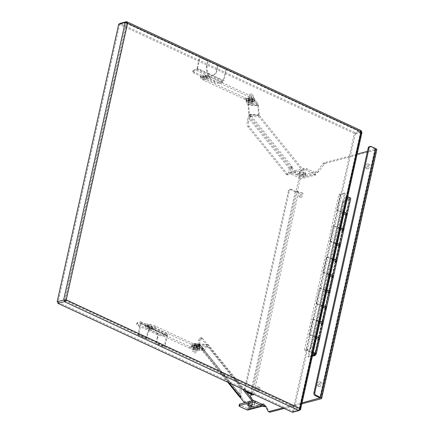 <?xml version="1.0" encoding="UTF-8"?>
<svg xmlns="http://www.w3.org/2000/svg" width="434" height="434" viewBox="0 0 434 434"><rect width="100%" height="100%" fill="white"/><g stroke="black" fill="none" stroke-linecap="round" stroke-linejoin="round"><path stroke-width="0.33" stroke-dasharray="2.17 1.63" d="M282.979 407.873L302.048 402.871M369.307 146.665A2.116 1.665 -104.7 0 1 370.273 146.768L374.965 148.949A0.814 0.271 12.5 0 1 375.274 149.247A0.814 0.271 12.5 0 1 375.112 149.367L367.441 151.379M357.209 154.059L323.992 162.766A2.116 1.09 -65.1 0 0 322.977 163.569L317.476 170.969A2.116 1.09 114.9 0 1 316.462 171.772L314.764 172.217L314.27 174.441L298.863 178.482L295.945 191.654L297.382 191.275L252.501 393.719M250.429 396.942L247.998 407.917L261.973 404.255M366.627 168.294A2.376 1.226 114.9 0 1 366.112 168.267A2.376 1.226 114.9 0 1 365.998 165.593A2.376 1.226 114.9 0 1 368.113 163.954A2.376 1.226 114.9 0 1 368.401 166.184A2.376 1.226 114.9 0 1 366.627 168.294M299.829 196.792A2.376 1.226 114.9 0 1 299.314 196.759A2.376 1.226 114.9 0 1 299.205 194.09A2.376 1.226 114.9 0 1 301.315 192.452A2.376 1.226 114.9 0 1 301.603 194.682A2.376 1.226 114.9 0 1 299.829 196.792M256.738 391.175A2.376 1.226 114.9 0 1 256.223 391.148A2.376 1.226 114.9 0 1 256.109 388.473A2.376 1.226 114.9 0 1 258.225 386.835A2.376 1.226 114.9 0 1 258.512 389.065A2.376 1.226 114.9 0 1 256.738 391.175M318.361 386.005A2.376 1.226 114.9 0 1 317.845 385.978A2.376 1.226 114.9 0 1 317.737 383.303A2.376 1.226 114.9 0 1 319.847 381.665A2.376 1.226 114.9 0 1 320.135 383.895A2.376 1.226 114.9 0 1 318.361 386.005M268.066 411.242L269.319 411.823L266.622 406.571A2.116 1.09 -65.1 0 0 266.319 406.262A2.116 1.09 -65.1 0 0 265.858 406.235L265.543 406.316M264.165 406.68L264.659 404.455L263.405 403.875M262.31 404.407L247.201 408.367A0.814 0.64 75.3 0 0 247.998 407.917M247.201 408.367L240.208 405.123A2.116 0.711 12.5 0 1 239.405 404.336M247.982 409.962A2.42 1.904 75.3 0 0 249.246 408.497L252.165 395.325L250.917 394.745M252.165 395.325L253.608 394.945L252.36 394.365M251.46 393.231L296.167 191.573A0.814 0.271 -167.5 0 0 297.279 191.741L298.527 192.322L253.608 394.945M297.382 191.275L298.63 191.855L297.192 192.229L295.945 191.654M297.192 192.229L300.111 179.063A2.42 1.904 75.3 0 0 298.722 175.965L291.735 172.716L291.404 174.197L298.397 177.441A0.814 0.64 -104.7 0 1 298.863 178.482M291.404 174.197A2.116 0.711 12.5 0 1 290.601 173.405A2.116 0.711 12.5 0 1 291.024 173.101L303.61 169.802A2.116 0.711 12.5 0 1 306.512 170.231L313.505 173.481A0.814 0.64 -104.7 0 1 313.972 174.522L315.22 175.097L300.111 179.063M314.27 174.441L315.523 175.021L316.012 172.797L314.764 172.217M316.462 171.772L317.71 172.352L316.012 172.797M317.71 172.352A2.116 1.09 -65.1 0 0 318.724 171.549L317.476 170.969M323.992 162.766L325.24 163.347A2.116 1.09 -65.1 0 0 324.225 164.15L318.724 171.549M325.24 163.347L376.359 149.947A2.42 0.814 -167.5 0 0 376.842 149.6M284.227 408.448L301.836 403.837M269.319 411.823A2.116 1.09 -65.1 0 0 269.623 412.132M367.875 168.875A2.376 1.226 -65.1 0 0 369.649 166.764A2.376 1.226 -65.1 0 0 369.361 164.535A2.376 1.226 -65.1 0 0 367.245 166.173A2.376 1.226 -65.1 0 0 367.359 168.848A2.376 1.226 -65.1 0 0 367.875 168.875M301.077 197.372A2.376 1.226 -65.1 0 0 302.851 195.262A2.376 1.226 -65.1 0 0 302.563 193.032A2.376 1.226 -65.1 0 0 300.453 194.671A2.376 1.226 -65.1 0 0 300.561 197.34A2.376 1.226 -65.1 0 0 301.077 197.372M257.986 391.756A2.376 1.226 -65.1 0 0 259.76 389.645A2.376 1.226 -65.1 0 0 259.472 387.416A2.376 1.226 -65.1 0 0 257.357 389.054A2.376 1.226 -65.1 0 0 257.471 391.723A2.376 1.226 -65.1 0 0 257.986 391.756M319.608 386.586A2.376 1.226 -65.1 0 0 321.382 384.475A2.376 1.226 -65.1 0 0 321.095 382.245A2.376 1.226 -65.1 0 0 318.985 383.884A2.376 1.226 -65.1 0 0 319.093 386.558A2.376 1.226 -65.1 0 0 319.608 386.586M249.246 408.497L264.659 404.455M298.63 191.855L298.527 192.322A2.42 0.814 -167.5 0 1 295.207 191.828L290.514 189.647A2.116 1.665 -104.7 0 0 289.549 189.544A2.116 1.665 -104.7 0 0 288.442 190.83L289.397 190.575A2.116 1.665 -104.7 0 1 290.503 189.295A2.116 1.665 -104.7 0 1 291.474 189.398L290.514 189.647M315.523 175.021L315.22 175.097A2.42 1.904 -104.7 0 0 313.831 172.005L298.722 175.965M263.091 406.002A2.42 1.904 -104.7 0 1 262.928 406.034L263.091 406.002A2.42 1.904 -104.7 0 0 264.355 404.537L263.362 404.076M248.541 403.501A2.175 0.732 -167.5 0 0 248.107 403.815A2.175 0.732 -167.5 0 0 250.071 404.998A2.175 0.732 -167.5 0 0 252.349 404.759A2.175 0.732 -167.5 0 0 250.988 403.739A2.175 0.732 -167.5 0 0 248.541 403.501M251.98 394.468A2.42 0.814 12.5 0 0 253.711 394.479L252.463 393.898M296.167 191.573L291.474 189.398M245.666 390.54A2.116 1.665 -104.7 0 1 245.443 388.848L289.397 190.575M246.648 392.249L245.698 391.804A2.116 1.665 -104.7 0 1 244.488 389.097L288.442 190.83M299.737 172.575A2.175 0.732 -167.5 0 0 299.303 172.889A2.175 0.732 -167.5 0 0 301.267 174.072A2.175 0.732 -167.5 0 0 303.545 173.828A2.175 0.732 -167.5 0 0 302.183 172.808A2.175 0.732 -167.5 0 0 299.737 172.575M291.024 173.101L291.35 171.625A2.116 0.711 -167.5 0 0 290.926 171.929A2.116 0.711 -167.5 0 0 291.735 172.716M291.35 171.625L303.941 168.321A2.116 0.711 12.5 0 1 306.843 168.755L313.831 172.005M300.062 171.099A2.175 0.732 -167.5 0 0 299.628 171.408A2.175 0.732 -167.5 0 0 301.592 172.596A2.175 0.732 -167.5 0 0 303.871 172.352A2.175 0.732 -167.5 0 0 302.509 171.332A2.175 0.732 -167.5 0 0 300.062 171.099M166.699 335.596L154.846 330.09L155.567 329.9L167.426 335.406A1.828 0.944 -65.1 0 0 167.106 334.034A1.828 0.944 -65.1 0 0 166.71 334.012L164.019 334.717A4.226 1.421 12.5 0 1 158.215 333.849L138.506 324.697A4.226 1.421 12.5 0 1 136.894 323.118A4.226 1.421 12.5 0 1 137.735 322.511L140.426 321.806A1.828 0.944 114.9 0 1 140.822 321.827A1.828 0.944 114.9 0 1 141.142 323.2L155.567 329.9A6.342 4.996 -104.7 0 1 157.965 337.218L156.674 343.017L164.893 346.837L164.166 347.026L166.699 335.596A0.608 0.315 -65.1 0 0 166.591 335.135A0.608 0.315 -65.1 0 0 166.461 335.129L163.77 335.835A4.226 1.421 12.5 0 1 157.965 334.967L138.256 325.815A4.226 1.421 12.5 0 1 136.645 324.241A4.226 1.421 12.5 0 1 137.486 323.628L140.177 322.923A0.608 0.315 114.9 0 1 140.307 322.929A0.608 0.315 114.9 0 1 140.415 323.39L137.882 334.82L138.609 334.63L141.142 323.2M150.218 328.782A2.175 0.732 -167.5 0 0 152.383 329.298A2.175 0.732 -167.5 0 0 153.636 328.918A2.175 0.732 -167.5 0 0 151.672 327.73A2.175 0.732 -167.5 0 0 149.388 327.974A2.175 0.732 -167.5 0 0 150.218 328.782M167.426 335.406L164.893 346.837M149.969 329.905A2.175 0.732 12.5 0 1 149.144 329.097A2.175 0.732 12.5 0 1 151.423 328.853A2.175 0.732 12.5 0 1 153.386 330.035A2.175 0.732 12.5 0 1 152.133 330.415A2.175 0.732 12.5 0 1 149.969 329.905M157.965 337.218L157.238 337.408A6.342 4.996 -104.7 0 0 154.846 330.09L152.269 328.896L152.996 328.701A6.342 4.996 -104.7 0 0 151.428 328.793L150.701 328.983A6.342 4.996 -104.7 0 1 152.269 328.896L140.415 323.39M138.609 334.63L146.822 338.444L148.108 332.639A6.342 4.996 -104.7 0 1 151.428 328.793M146.822 338.444L146.095 338.634L137.882 334.82M146.095 338.634L147.381 332.829A6.342 4.996 -104.7 0 1 150.701 328.983M157.238 337.408L155.952 343.207L164.166 347.026M155.952 343.207L156.674 343.017M196.906 68.572L208.759 74.078L209.486 73.888L197.633 68.382A1.828 0.944 114.9 0 1 196.173 70.346L193.483 71.051A4.226 1.421 -167.5 0 0 192.642 71.664A4.226 1.421 -167.5 0 0 194.248 73.237L213.962 82.395A4.226 1.421 -167.5 0 0 219.767 83.257L222.458 82.552A1.828 0.944 -65.1 0 0 223.917 80.588L209.486 73.888A6.342 4.996 -104.7 0 1 207.094 66.57L208.38 60.771L200.166 56.952L199.439 57.147L196.906 68.572A0.608 0.315 114.9 0 1 196.418 69.228L193.732 69.934A4.226 1.421 -167.5 0 0 192.886 70.547A4.226 1.421 -167.5 0 0 194.497 72.12L214.212 81.272A4.226 1.421 -167.5 0 0 220.016 82.14L222.702 81.435A0.608 0.315 -65.1 0 0 223.19 80.778L225.723 69.353L226.45 69.158L223.917 80.588M205.966 77.328A2.175 0.732 12.5 0 1 205.136 76.52A2.175 0.732 12.5 0 1 207.414 76.275A2.175 0.732 12.5 0 1 209.378 77.458A2.175 0.732 12.5 0 1 208.13 77.843A2.175 0.732 12.5 0 1 205.966 77.328M197.633 68.382L200.166 56.952M206.21 76.21A2.175 0.732 -167.5 0 0 208.374 76.72A2.175 0.732 -167.5 0 0 209.627 76.341A2.175 0.732 -167.5 0 0 207.664 75.158A2.175 0.732 -167.5 0 0 205.385 75.402A2.175 0.732 -167.5 0 0 206.21 76.21M207.094 66.57L206.367 66.76A6.342 4.996 -104.7 0 0 208.759 74.078L211.336 75.277L212.063 75.087A6.342 4.996 -104.7 0 0 213.631 74.995L212.904 75.185A6.342 4.996 -104.7 0 1 211.336 75.277L223.19 80.778M226.45 69.158L218.237 65.344L216.951 71.149A6.342 4.996 -104.7 0 1 213.631 74.995M218.237 65.344L217.51 65.534L225.723 69.353M217.51 65.534L216.224 71.339A6.342 4.996 -104.7 0 1 212.904 75.185M206.367 66.76L207.653 60.961L199.439 57.147M207.653 60.961L208.38 60.771M360.806 132.207L299.46 408.915L299.254 409.479L299.243 408.611L299.97 408.421M127.341 22.877L126.701 23.262L127.341 22.877L126.701 23.262L126.131 22.839L126.842 23.517L65.306 300.192L66.256 299.883M65.529 300.073L299.341 408.882L300.154 408.882L299.341 408.882L299.259 409.479L292.766 411.177L299.232 409.484L299.064 410.58M126.153 22.845L119.665 24.532L126.153 22.828L64.601 300.502M126.278 22.904L360.79 131.811L354.323 133.509L361.283 131.865M64.574 300.507L299.232 409.484L360.735 131.947L361.609 131.67L360.556 132.055L126.842 23.517L126.912 23.105M58.107 302.205L292.766 411.182L354.323 133.509L119.665 24.532L58.107 302.2M292.516 412.3L292.766 411.182L293.709 411.616L355.272 133.949L354.323 133.509L354.573 132.386L119.914 23.409M118.715 24.092L119.665 24.532L119.827 23.799M355.272 133.949L361.739 132.256A1.828 0.613 -167.5 0 0 361.81 132.229L360.817 131.806L361.115 130.677A1.828 0.944 -65.1 0 0 361.039 130.694L354.573 132.386M299.259 409.474L300.252 409.902M299.129 410.201L293.709 411.616M126.603 23.002L360.578 131.659L361.115 130.677M361.81 132.234L360.8 132.213M126.842 23.517L127.563 23.328M315.442 354.507L318.675 339.925L317.889 339.556L314.569 354.529M347.694 196.971A2.707 0.911 -167.5 0 0 345.448 197.383A2.707 0.911 -167.5 0 0 346.652 198.468A2.707 0.911 -167.5 0 0 349.354 199.032L342.019 230.704L342.806 231.072L349.988 199.895L343.267 201.658L308.791 357.166L312.388 356.222M342.806 231.072L318.675 339.925M312.523 355.609L307.999 356.797L308.791 357.166M343.267 201.658L342.475 201.289L307.999 356.797M349.05 199.564L342.475 201.289M349.988 199.895L350.699 198.642L347.254 214.195M346.777 197.362A1.693 0.57 12.5 0 1 348.681 197.541A1.693 0.57 12.5 0 1 349.744 198.338A1.693 0.57 12.5 0 1 347.97 198.522A1.693 0.57 12.5 0 1 346.44 197.606A1.693 0.57 12.5 0 1 346.777 197.362M345.464 215.156L346.256 215.519M340.359 245.297L343.804 229.743L343.093 230.996M335.911 262.174L335.124 261.805L338.569 246.257L339.361 246.62M333.464 276.398L336.909 260.845L336.198 262.098M329.015 293.276L328.229 292.907L331.679 277.359L332.466 277.722M326.569 307.5L330.014 291.946L329.303 293.2M322.12 324.372L321.334 324.008L324.784 308.46L325.571 308.824M319.674 338.601L323.118 323.048L322.408 324.301M321.334 324.008L317.889 339.556M328.229 292.907L324.784 308.46M335.124 261.805L331.679 277.359M342.019 230.704L338.569 246.257M349.354 199.032L345.605 215.118M345.909 214.586A2.707 0.911 12.5 0 1 343.207 214.022A2.707 0.911 12.5 0 1 342.003 212.937A2.707 0.911 12.5 0 1 344.471 212.557M343.332 212.91A1.693 0.57 12.5 0 1 345.236 213.094A1.693 0.57 12.5 0 1 346.294 213.886A1.693 0.57 12.5 0 1 344.52 214.076A1.693 0.57 12.5 0 1 342.996 213.154A1.693 0.57 12.5 0 1 343.332 212.91M340.798 228.072A2.707 0.911 -167.5 0 0 338.553 228.485A2.707 0.911 -167.5 0 0 339.757 229.57A2.707 0.911 -167.5 0 0 342.459 230.134L339.014 245.687A2.707 0.911 12.5 0 1 336.312 245.123A2.707 0.911 12.5 0 1 335.108 244.038A2.707 0.911 12.5 0 1 337.576 243.658M338.71 246.219L339.014 245.687M336.437 244.011A1.693 0.57 -167.5 0 0 336.1 244.255A1.693 0.57 -167.5 0 0 337.625 245.177A1.693 0.57 -167.5 0 0 339.399 244.988A1.693 0.57 -167.5 0 0 338.341 244.196A1.693 0.57 -167.5 0 0 336.437 244.011M342.459 230.134L342.155 230.666M339.882 228.463A1.693 0.57 12.5 0 1 341.786 228.642A1.693 0.57 12.5 0 1 342.849 229.44A1.693 0.57 12.5 0 1 341.075 229.624A1.693 0.57 12.5 0 1 339.545 228.707A1.693 0.57 12.5 0 1 339.882 228.463M333.903 259.174A2.707 0.911 -167.5 0 0 331.657 259.586A2.707 0.911 -167.5 0 0 332.862 260.671A2.707 0.911 -167.5 0 0 335.563 261.235L332.119 276.789A2.707 0.911 12.5 0 1 329.417 276.225A2.707 0.911 12.5 0 1 328.212 275.14A2.707 0.911 12.5 0 1 330.681 274.76M331.815 277.321L332.119 276.789M329.542 275.113A1.693 0.57 -167.5 0 0 329.205 275.357A1.693 0.57 -167.5 0 0 330.73 276.279A1.693 0.57 -167.5 0 0 332.504 276.089A1.693 0.57 -167.5 0 0 331.446 275.297A1.693 0.57 -167.5 0 0 329.542 275.113M335.563 261.235L335.26 261.767M332.986 259.565A1.693 0.57 12.5 0 1 334.891 259.744A1.693 0.57 12.5 0 1 335.954 260.541A1.693 0.57 12.5 0 1 334.18 260.726A1.693 0.57 12.5 0 1 332.65 259.809A1.693 0.57 12.5 0 1 332.986 259.565M327.008 290.275A2.707 0.911 -167.5 0 0 324.768 290.688A2.707 0.911 -167.5 0 0 325.967 291.773A2.707 0.911 -167.5 0 0 328.668 292.337L325.223 307.89A2.707 0.911 12.5 0 1 322.522 307.326A2.707 0.911 12.5 0 1 321.317 306.241A2.707 0.911 12.5 0 1 323.786 305.861M324.92 308.422L325.223 307.89M322.646 306.214A1.693 0.57 -167.5 0 0 322.31 306.458A1.693 0.57 -167.5 0 0 323.835 307.38A1.693 0.57 -167.5 0 0 325.608 307.191A1.693 0.57 -167.5 0 0 324.551 306.399A1.693 0.57 -167.5 0 0 322.646 306.214M328.668 292.337L328.364 292.869M326.091 290.666A1.693 0.57 12.5 0 1 327.995 290.845A1.693 0.57 12.5 0 1 329.059 291.643A1.693 0.57 12.5 0 1 327.285 291.827A1.693 0.57 12.5 0 1 325.755 290.91A1.693 0.57 12.5 0 1 326.091 290.666M320.113 321.377A2.707 0.911 -167.5 0 0 317.872 321.789A2.707 0.911 -167.5 0 0 319.071 322.874A2.707 0.911 -167.5 0 0 321.773 323.439L318.328 338.992A2.707 0.911 12.5 0 1 315.626 338.428A2.707 0.911 12.5 0 1 314.422 337.343A2.707 0.911 12.5 0 1 316.896 336.963M318.024 339.524L318.328 338.992M315.751 337.316A1.693 0.57 -167.5 0 0 315.415 337.56A1.693 0.57 -167.5 0 0 316.939 338.482A1.693 0.57 -167.5 0 0 318.713 338.292A1.693 0.57 -167.5 0 0 317.655 337.5A1.693 0.57 -167.5 0 0 315.751 337.316M321.773 323.439L321.469 323.97M319.196 321.768A1.693 0.57 12.5 0 1 321.1 321.947A1.693 0.57 12.5 0 1 322.164 322.744A1.693 0.57 12.5 0 1 320.39 322.929A1.693 0.57 12.5 0 1 318.86 322.012A1.693 0.57 12.5 0 1 319.196 321.768M304.451 350.01L338.927 194.503L344.569 193.027L310.093 348.535L304.451 350.01L312.003 352.424L315.447 336.876L309.23 334.885L312.675 319.337L318.898 321.323L322.343 305.775L316.12 303.784L319.57 288.236L325.793 290.221L329.238 274.673L323.015 272.682L326.466 257.134L332.688 259.12L336.133 243.572L329.911 241.581L333.361 226.033L339.583 228.018L343.028 212.47L336.806 210.479L340.256 194.931L345.356 193.39L344.569 193.027M338.927 194.503L340.256 194.931M312.003 352.424A2.707 0.911 -167.5 0 0 310.977 352.891A2.707 0.911 -167.5 0 0 312.833 354.215M313.229 352.446L306.073 350.162L310.88 348.898L310.093 348.535M315.518 337.581A1.579 0.532 -167.5 0 0 316.95 338.444A1.579 0.532 -167.5 0 0 318.61 338.27A1.579 0.532 -167.5 0 0 318.008 337.679A1.579 0.532 -167.5 0 0 316.429 337.305A1.579 0.532 -167.5 0 0 315.518 337.581L312.073 353.135A1.579 0.532 12.5 0 0 312.919 353.824A1.579 0.532 12.5 0 1 312.073 353.135A1.579 0.532 12.5 0 1 313.131 352.869A1.579 0.532 12.5 0 0 312.073 353.135L346.549 197.627A1.579 0.532 -167.5 0 0 347.542 198.371A1.579 0.532 -167.5 0 0 349.321 198.539A1.579 0.532 -167.5 0 0 349.636 198.311A1.579 0.532 -167.5 0 0 348.209 197.448A1.579 0.532 -167.5 0 0 346.549 197.627M345.356 193.39L310.88 348.898M340.549 194.654L306.073 350.162M309.23 334.885L309.561 334.619L316.674 336.898M319.706 338.515A2.707 0.911 12.5 0 1 316.869 338.813A2.707 0.911 12.5 0 1 314.422 337.343A2.707 0.911 12.5 0 1 315.447 336.876M336.806 210.479L340.587 194.665M337.137 210.213L344.254 212.492M347.287 214.108A2.707 0.911 12.5 0 1 344.45 214.407A2.707 0.911 12.5 0 1 342.003 212.937A2.707 0.911 12.5 0 1 343.028 212.47M345.589 213.273A1.579 0.532 -167.5 0 0 344.01 212.899A1.579 0.532 -167.5 0 0 343.099 213.181A1.579 0.532 -167.5 0 0 344.531 214.038A1.579 0.532 -167.5 0 0 346.191 213.864A1.579 0.532 -167.5 0 0 345.589 213.273M342.692 230.128A2.707 0.911 12.5 0 1 339.876 229.619A2.707 0.911 12.5 0 1 338.553 228.485A2.707 0.911 12.5 0 1 339.583 228.018M342.138 228.827A1.579 0.532 -167.5 0 0 340.565 228.452A1.579 0.532 -167.5 0 0 339.654 228.729A1.579 0.532 -167.5 0 0 341.081 229.591A1.579 0.532 -167.5 0 0 342.741 229.412A1.579 0.532 -167.5 0 0 342.138 228.827M333.361 226.033L333.692 225.767L340.804 228.04M341.026 228.11L342.99 228.74M329.911 241.581L333.692 225.767M338.694 244.375A1.579 0.532 -167.5 0 0 337.115 244A1.579 0.532 -167.5 0 0 336.204 244.282A1.579 0.532 -167.5 0 0 337.636 245.139A1.579 0.532 -167.5 0 0 339.296 244.966A1.579 0.532 -167.5 0 0 338.694 244.375M330.241 241.315L337.359 243.593M340.392 245.21A2.707 0.911 12.5 0 1 337.554 245.508A2.707 0.911 12.5 0 1 335.108 244.038A2.707 0.911 12.5 0 1 336.133 243.572M335.802 261.23A2.707 0.911 12.5 0 1 332.981 260.72A2.707 0.911 12.5 0 1 331.657 259.586A2.707 0.911 12.5 0 1 332.688 259.12M335.243 259.928A1.579 0.532 -167.5 0 0 333.67 259.554A1.579 0.532 -167.5 0 0 332.759 259.83A1.579 0.532 -167.5 0 0 334.185 260.693A1.579 0.532 -167.5 0 0 335.845 260.514A1.579 0.532 -167.5 0 0 335.243 259.928M326.466 257.134L326.797 256.868L333.914 259.141M334.131 259.212L336.095 259.841M323.015 272.682L326.797 256.868M331.798 275.476A1.579 0.532 -167.5 0 0 330.22 275.102A1.579 0.532 -167.5 0 0 329.308 275.378A1.579 0.532 -167.5 0 0 330.741 276.241A1.579 0.532 -167.5 0 0 332.401 276.067A1.579 0.532 -167.5 0 0 331.798 275.476M323.352 272.416L330.464 274.695M333.496 276.312A2.707 0.911 12.5 0 1 330.659 276.61A2.707 0.911 12.5 0 1 328.212 275.14A2.707 0.911 12.5 0 1 329.238 274.673M328.907 292.332A2.707 0.911 12.5 0 1 326.086 291.822A2.707 0.911 12.5 0 1 324.768 290.688A2.707 0.911 12.5 0 1 325.793 290.221M328.348 291.03A1.579 0.532 -167.5 0 0 326.775 290.655A1.579 0.532 -167.5 0 0 325.863 290.932A1.579 0.532 -167.5 0 0 327.29 291.794A1.579 0.532 -167.5 0 0 328.95 291.615A1.579 0.532 -167.5 0 0 328.348 291.03M319.57 288.236L319.901 287.97L327.019 290.243M327.236 290.313L329.2 290.943M316.12 303.784L319.901 287.97M324.903 306.578A1.579 0.532 -167.5 0 0 323.325 306.203A1.579 0.532 -167.5 0 0 322.413 306.48A1.579 0.532 -167.5 0 0 323.845 307.343A1.579 0.532 -167.5 0 0 325.505 307.169A1.579 0.532 -167.5 0 0 324.903 306.578M316.457 303.518L323.569 305.796M326.601 307.413A2.707 0.911 12.5 0 1 323.764 307.711A2.707 0.911 12.5 0 1 321.317 306.241A2.707 0.911 12.5 0 1 322.343 305.775M322.012 323.433A2.707 0.911 12.5 0 1 319.191 322.923A2.707 0.911 12.5 0 1 317.872 321.789A2.707 0.911 12.5 0 1 318.898 321.323M321.453 322.131A1.579 0.532 -167.5 0 0 319.88 321.757A1.579 0.532 -167.5 0 0 318.968 322.033A1.579 0.532 -167.5 0 0 320.395 322.896A1.579 0.532 -167.5 0 0 322.055 322.717A1.579 0.532 -167.5 0 0 321.453 322.131M312.675 319.337L313.006 319.071L320.124 321.344M320.341 321.415L322.305 322.044M309.561 334.619L313.006 319.071M249.176 98.556A4.313 1.448 12.5 0 1 254.725 101.155A4.313 1.448 12.5 0 1 250.201 101.637A4.313 1.448 12.5 0 1 246.306 99.288A4.313 1.448 12.5 0 1 249.176 98.556M249.832 99.375A2.197 0.738 -167.5 0 0 248.367 99.744A2.197 0.738 -167.5 0 0 250.358 100.943A2.197 0.738 -167.5 0 0 252.664 100.699A2.197 0.738 -167.5 0 0 249.832 99.375M249.279 98.089A4.313 1.448 -167.5 0 0 246.409 98.822A4.313 1.448 -167.5 0 0 250.304 101.171A4.313 1.448 -167.5 0 0 254.829 100.688A4.313 1.448 -167.5 0 0 249.279 98.089M249.935 98.909A2.197 0.738 -167.5 0 0 248.47 99.278A2.197 0.738 -167.5 0 0 250.461 100.476A2.197 0.738 -167.5 0 0 252.767 100.232A2.197 0.738 -167.5 0 0 249.935 98.909M251.036 94.08A2.116 0.711 -167.5 0 0 249.631 94.438A2.116 0.711 -167.5 0 0 251.541 95.588A2.116 0.711 -167.5 0 0 253.76 95.355A2.116 0.711 -167.5 0 0 251.036 94.08M249.528 100.883A2.116 0.711 12.5 0 1 252.252 102.158A2.116 0.711 12.5 0 1 250.033 102.391A2.116 0.711 12.5 0 1 248.123 101.241A2.116 0.711 12.5 0 1 249.528 100.883M249.035 100.27C246.951 100.194 246.208 100.607 246.805 101.496C248.78 102.891 250.96 103.373 253.342 102.945C254.259 101.833 252.827 100.943 249.035 100.27M249.208 116.106L250.559 116.903L291.838 168.17L291.084 168.11L295.201 173.226L297.675 174.983A4.226 1.421 -167.5 0 0 302.167 176.448A4.226 1.421 -167.5 0 0 305.221 175.748A4.226 1.421 -167.5 0 0 305.227 175.569L305.015 173.991L259.022 116.871A2.42 0.884 -85.5 0 1 258.631 115.558L248.823 114.793A2.42 0.884 94.5 0 0 249.208 116.106L259.022 116.871M299.015 174.674A2.241 0.754 12.5 0 1 298.907 174.349A2.241 0.754 12.5 0 1 301.261 174.099A2.241 0.754 12.5 0 1 303.285 175.32A2.241 0.754 12.5 0 1 301.37 175.651A2.241 0.754 12.5 0 1 299.015 174.674M305.015 173.991L305.341 172.515L259.348 115.39A0.814 0.298 -85.5 0 1 259.217 114.95L258.414 105.153A2.42 0.884 94.5 0 0 258.024 103.84L256.407 101.833L256.082 103.308L257.698 105.316A0.814 0.298 -85.5 0 1 257.829 105.755L248.015 104.99L248.823 114.793M248.015 104.99A0.814 0.298 94.5 0 0 247.885 104.551L257.698 105.316M249.648 116.648L249.973 115.173L249.539 114.625A0.814 0.298 94.5 0 1 249.409 114.185L248.601 104.388A2.42 0.884 94.5 0 0 248.215 103.075L246.599 101.068L246.268 102.543L247.885 104.551M257.829 105.755L258.631 115.558M295.201 173.226L295.532 171.75L298.001 173.508A4.226 1.421 -167.5 0 0 302.493 174.967A4.226 1.421 -167.5 0 0 305.552 174.273A4.226 1.421 -167.5 0 0 305.558 174.094L305.341 172.515M295.532 171.75L291.409 166.634L291.084 168.11M291.409 166.634L292.163 166.694L291.681 167.974A0.814 0.705 -38.8 0 0 290.758 168.663L249.642 117.592A0.814 0.705 141.2 0 1 250.559 116.903L250.885 115.428L292.006 166.499A2.42 2.099 -38.8 0 0 289.272 168.544L288.469 172.152A4.226 1.541 -85.5 0 1 286.825 174.734A4.226 1.541 -85.5 0 1 286.294 174.408L247.803 126.603A4.226 1.541 -85.5 0 1 247.347 121.081L248.15 117.473A2.42 2.099 141.2 0 1 250.885 115.428L249.973 115.173M299.341 173.199A2.241 0.754 -167.5 0 0 301.695 174.175A2.241 0.754 -167.5 0 0 303.61 173.844A2.241 0.754 -167.5 0 0 301.587 172.623A2.241 0.754 -167.5 0 0 299.238 172.873A2.241 0.754 -167.5 0 0 299.341 173.199M250.402 116.708L250.727 115.232M256.082 103.308L253.608 101.551A4.226 1.421 -167.5 0 0 249.116 100.086A4.226 1.421 -167.5 0 0 246.062 100.786A4.226 1.421 -167.5 0 0 246.056 100.965L246.268 102.543M248.107 101.54A2.241 0.754 12.5 0 1 247.998 101.214A2.241 0.754 12.5 0 1 250.353 100.965A2.241 0.754 12.5 0 1 252.376 102.185A2.241 0.754 12.5 0 1 250.461 102.516A2.241 0.754 12.5 0 1 248.107 101.54M256.407 101.833L253.939 100.075A4.226 1.421 -167.5 0 0 249.447 98.61A4.226 1.421 -167.5 0 0 246.387 99.31A4.226 1.421 -167.5 0 0 246.382 99.484L246.599 101.068M248.438 100.059A2.241 0.754 12.5 0 1 248.329 99.739A2.241 0.754 12.5 0 1 250.678 99.489A2.241 0.754 12.5 0 1 252.702 100.71A2.241 0.754 12.5 0 1 250.787 101.041A2.241 0.754 12.5 0 1 248.438 100.059M292.163 166.694L291.838 168.17M249.642 117.592L248.839 121.2L247.347 121.081M290.758 168.663L289.961 172.271A4.226 1.541 -85.5 0 1 288.317 174.853A4.226 1.541 -85.5 0 1 287.785 174.522L249.295 126.723A4.226 1.541 -85.5 0 1 248.839 121.2M210.794 77.344A4.226 1.421 -167.5 0 0 209.806 76.954L206.258 75.766A4.226 1.421 -167.5 0 0 200.6 75.901A4.226 1.421 -167.5 0 0 201.414 77.035L203.703 78.554A4.226 1.421 -167.5 0 0 204.495 78.993L244.879 97.748A4.226 1.421 -167.5 0 0 245.866 98.138L249.414 99.326A4.226 1.421 -167.5 0 0 255.073 99.196A4.226 1.421 -167.5 0 0 254.259 98.057L251.975 96.538A4.226 1.421 -167.5 0 0 251.177 96.098L210.794 77.344L210.463 78.82L250.847 97.574A4.226 1.421 12.5 0 1 251.644 98.013L253.933 99.532A4.226 1.421 12.5 0 1 254.747 100.672A4.226 1.421 12.5 0 1 249.083 100.807L245.541 99.614A4.226 1.421 12.5 0 1 244.554 99.229L204.17 80.469A4.226 1.421 12.5 0 1 203.372 80.035L201.083 78.516A4.226 1.421 12.5 0 1 200.269 77.377A4.226 1.421 12.5 0 1 205.933 77.241L209.481 78.435A4.226 1.421 12.5 0 1 210.463 78.82M249.203 97.471A2.241 0.754 12.5 0 1 251.725 97.715A2.241 0.754 12.5 0 1 253.136 98.762A2.241 0.754 12.5 0 1 250.781 99.012A2.241 0.754 12.5 0 1 248.758 97.791A2.241 0.754 12.5 0 1 249.203 97.471M202.987 76.004A2.241 0.754 12.5 0 1 205.51 76.248A2.241 0.754 12.5 0 1 206.915 77.301A2.241 0.754 12.5 0 1 204.566 77.55A2.241 0.754 12.5 0 1 202.537 76.33A2.241 0.754 12.5 0 1 202.987 76.004M248.877 98.947A2.241 0.754 12.5 0 1 251.4 99.191A2.241 0.754 12.5 0 1 252.805 100.243A2.241 0.754 12.5 0 1 250.456 100.493A2.241 0.754 12.5 0 1 248.432 99.272A2.241 0.754 12.5 0 1 248.877 98.947M202.656 77.485A2.241 0.754 12.5 0 1 205.179 77.724A2.241 0.754 12.5 0 1 206.589 78.776A2.241 0.754 12.5 0 1 204.235 79.026A2.241 0.754 12.5 0 1 202.211 77.805A2.241 0.754 12.5 0 1 202.656 77.485M194.535 345.025A4.313 1.448 -167.5 0 0 191.665 345.757A4.313 1.448 -167.5 0 0 195.56 348.106A4.313 1.448 -167.5 0 0 200.085 347.623A4.313 1.448 -167.5 0 0 194.535 345.025M195.191 345.844A2.197 0.738 12.5 0 1 198.023 347.167A2.197 0.738 12.5 0 1 195.712 347.412A2.197 0.738 12.5 0 1 193.727 346.218A2.197 0.738 12.5 0 1 195.191 345.844M194.432 345.491A4.313 1.448 12.5 0 1 199.982 348.09A4.313 1.448 12.5 0 1 195.457 348.573A4.313 1.448 12.5 0 1 191.562 346.224A4.313 1.448 12.5 0 1 194.432 345.491M195.088 346.31A2.197 0.738 12.5 0 1 197.92 347.634A2.197 0.738 12.5 0 1 195.609 347.878A2.197 0.738 12.5 0 1 193.624 346.685A2.197 0.738 12.5 0 1 195.088 346.31M194.036 351.198A2.116 0.711 12.5 0 1 196.759 352.473A2.116 0.711 12.5 0 1 194.541 352.712A2.116 0.711 12.5 0 1 192.631 351.562A2.116 0.711 12.5 0 1 194.036 351.198M195.544 344.395A2.116 0.711 -167.5 0 0 194.139 344.759A2.116 0.711 -167.5 0 0 196.049 345.909A2.116 0.711 -167.5 0 0 198.267 345.67A2.116 0.711 -167.5 0 0 195.544 344.395M195.05 343.782C197.134 344.016 198.642 344.563 199.586 345.415C201.886 348.22 189.777 345.535 193.049 343.967L195.05 343.782M252.04 400.826L254.145 403.441L254.362 405.025A4.226 1.421 12.5 0 1 254.357 405.199A4.226 1.421 12.5 0 1 251.297 405.899A4.226 1.421 12.5 0 1 246.805 404.434L244.51 402.801M245.047 390.253L208.483 344.846A2.42 0.884 94.5 0 0 208.174 344.656A2.42 0.884 94.5 0 0 207.805 344.835L203.937 348.833A0.814 0.298 -85.5 0 1 203.812 348.893A0.814 0.298 -85.5 0 1 203.714 348.833L202.098 346.82L201.767 348.301L203.383 350.309A2.42 0.884 94.5 0 0 203.687 350.493A2.42 0.884 94.5 0 0 204.061 350.319L207.924 346.316A0.814 0.298 -85.5 0 1 208.049 346.256A0.814 0.298 -85.5 0 1 208.152 346.321L242.622 389.13M229.06 382.831L199.689 346.354A2.42 2.099 141.2 0 1 198.3 345.648A2.42 2.099 141.2 0 1 197.937 343.956L198.739 340.348L200.231 340.462L199.428 344.07A0.814 0.705 -38.8 0 0 200.02 344.878L199.689 346.354L198.343 345.556A0.814 0.298 94.5 0 0 198.24 345.491A0.814 0.298 94.5 0 0 198.116 345.551L207.924 346.316M252.306 404.45A2.241 0.754 -167.5 0 0 249.957 403.468A2.241 0.754 -167.5 0 0 248.042 403.799A2.241 0.754 -167.5 0 0 250.065 405.02A2.241 0.754 -167.5 0 0 252.414 404.77A2.241 0.754 -167.5 0 0 252.306 404.45M198.739 340.348A4.226 1.541 -85.5 0 1 200.383 337.766A4.226 1.541 -85.5 0 1 200.915 338.097L239.405 385.897A4.226 1.541 -85.5 0 1 239.861 391.419L239.058 395.027A2.42 2.099 -38.8 0 0 239.422 396.719M244.337 402.676L244.662 401.2L240.544 396.085L240.273 397.311M244.662 401.2L247.13 402.958A4.226 1.421 -167.5 0 0 251.628 404.417A4.226 1.421 -167.5 0 0 254.682 403.723A4.226 1.421 -167.5 0 0 254.687 403.544L254.476 401.965L254.145 403.441M254.476 401.965L253.44 400.68M203.714 348.833L193.9 348.068L192.284 346.055L191.958 347.536L193.575 349.544A2.42 0.884 94.5 0 0 193.879 349.728A2.42 0.884 94.5 0 0 194.248 349.554L198.116 345.551M193.9 348.068A0.814 0.298 94.5 0 0 194.003 348.128A0.814 0.298 94.5 0 0 194.128 348.068L203.937 348.833M198.777 346.099L199.108 344.623L198.669 344.081A2.42 0.884 94.5 0 0 198.365 343.891A2.42 0.884 94.5 0 0 197.991 344.07L194.128 348.068M252.637 402.969A2.241 0.754 -167.5 0 0 250.282 401.993A2.241 0.754 -167.5 0 0 248.367 402.323A2.241 0.754 -167.5 0 0 250.391 403.544A2.241 0.754 -167.5 0 0 252.745 403.294A2.241 0.754 -167.5 0 0 252.637 402.969M240.81 397.425L241.141 395.949A0.814 0.705 141.2 0 1 240.55 395.141L241.353 391.533L239.861 391.419M240.544 396.085L241.299 396.144L240.968 397.62M241.299 396.144L199.862 344.683L199.108 344.623M192.284 346.055L192.067 344.477A4.226 1.421 12.5 0 1 192.072 344.298A4.226 1.421 12.5 0 1 195.132 343.603A4.226 1.421 12.5 0 1 199.624 345.068L202.098 346.82M198.284 345.377A2.241 0.754 -167.5 0 0 195.929 344.395A2.241 0.754 -167.5 0 0 194.014 344.732A2.241 0.754 -167.5 0 0 196.038 345.952A2.241 0.754 -167.5 0 0 198.392 345.697A2.241 0.754 -167.5 0 0 198.284 345.377M191.958 347.536L191.741 345.952A4.226 1.421 12.5 0 1 191.747 345.779A4.226 1.421 12.5 0 1 194.806 345.079A4.226 1.421 12.5 0 1 199.298 346.544L201.767 348.301M197.953 346.853A2.241 0.754 -167.5 0 0 195.604 345.876A2.241 0.754 -167.5 0 0 193.689 346.207A2.241 0.754 -167.5 0 0 195.712 347.428A2.241 0.754 -167.5 0 0 198.061 347.178A2.241 0.754 -167.5 0 0 197.953 346.853M199.531 346.158L199.862 344.683M200.231 340.462A4.226 1.541 -85.5 0 1 201.875 337.885A4.226 1.541 -85.5 0 1 202.407 338.211L240.897 386.016A4.226 1.541 -85.5 0 1 241.353 391.533M148.992 329.352A4.226 1.421 12.5 0 1 148.2 328.912L145.911 327.393A4.226 1.421 12.5 0 1 145.097 326.254A4.226 1.421 12.5 0 1 150.755 326.124L154.303 327.312A4.226 1.421 12.5 0 1 155.291 327.703L195.674 346.457A4.226 1.421 12.5 0 1 196.472 346.891L198.756 348.415A4.226 1.421 12.5 0 1 199.569 349.549A4.226 1.421 12.5 0 1 193.911 349.685L190.363 348.497A4.226 1.421 12.5 0 1 189.376 348.106L148.992 329.352L149.323 327.871L189.707 346.63A4.226 1.421 -167.5 0 0 190.689 347.016L194.237 348.209A4.226 1.421 -167.5 0 0 199.9 348.073A4.226 1.421 -167.5 0 0 199.087 346.934L196.797 345.415A4.226 1.421 -167.5 0 0 196 344.976L155.616 326.222A4.226 1.421 -167.5 0 0 154.634 325.836L151.086 324.643A4.226 1.421 -167.5 0 0 145.423 324.778A4.226 1.421 -167.5 0 0 146.236 325.918L148.526 327.437A4.226 1.421 -167.5 0 0 149.323 327.871M193.705 347.824A2.241 0.754 -167.5 0 0 193.255 348.149A2.241 0.754 -167.5 0 0 195.278 349.37A2.241 0.754 -167.5 0 0 197.633 349.12A2.241 0.754 -167.5 0 0 196.228 348.068A2.241 0.754 -167.5 0 0 193.705 347.824M147.484 326.363A2.241 0.754 -167.5 0 0 147.034 326.688A2.241 0.754 -167.5 0 0 149.063 327.909A2.241 0.754 -167.5 0 0 151.412 327.654A2.241 0.754 -167.5 0 0 150.007 326.607A2.241 0.754 -167.5 0 0 147.484 326.363M194.031 346.348A2.241 0.754 -167.5 0 0 193.586 346.674A2.241 0.754 -167.5 0 0 195.609 347.894A2.241 0.754 -167.5 0 0 197.958 347.645A2.241 0.754 -167.5 0 0 196.553 346.592A2.241 0.754 -167.5 0 0 194.031 346.348M147.81 324.887A2.241 0.754 -167.5 0 0 147.365 325.207A2.241 0.754 -167.5 0 0 149.388 326.428A2.241 0.754 -167.5 0 0 151.737 326.178A2.241 0.754 -167.5 0 0 150.332 325.126A2.241 0.754 -167.5 0 0 147.81 324.887M320.015 397.886L375.112 149.367M265.375 405.991L266.622 406.571M265.858 406.235L265.386 406.018M240.208 405.123L239.883 406.598M298.397 177.441L313.505 173.481M322.977 163.569L324.225 164.15M371.227 146.518L370.273 146.768M374.965 148.949L319.804 397.761M321.198 398.759L376.359 149.947M245.698 391.804L246.192 391.68M306.512 170.231L306.843 168.755M250.391 393.985L295.207 191.828M245.443 388.848L244.488 389.097M303.941 168.321L303.61 169.802M140.426 321.806L166.71 334.012M137.735 322.511L137.486 323.628M138.506 324.697L138.256 325.815M158.215 333.849L157.965 334.967M164.019 334.717L163.77 335.835M140.177 322.923L166.461 335.129M147.381 332.829L148.108 332.639M222.458 82.552L196.173 70.346M219.767 83.257L220.016 82.14M213.962 82.395L214.212 81.272M194.248 73.237L194.497 72.12M193.483 71.051L193.732 69.934M222.702 81.435L196.418 69.228M216.224 71.339L216.951 71.149M299.243 408.611L360.556 132.055M126.381 21.716L361.039 130.694M361.739 132.256L300.176 409.924M305.227 175.569L305.558 174.094M297.675 174.983L298.001 173.508M246.056 100.965L246.382 99.484M248.215 103.075L258.024 103.84M258.414 105.153L248.601 104.388M249.409 114.185L259.217 114.95M259.348 115.39L249.539 114.625M253.939 100.075L253.608 101.551M288.469 172.152L289.961 172.271M289.272 168.544L248.15 117.473M247.803 126.603L249.295 126.723M287.785 174.522L286.294 174.408M206.258 75.766L205.933 77.241M209.481 78.435L209.806 76.954M250.847 97.574L251.177 96.098M251.644 98.013L251.975 96.538M253.933 99.532L254.259 98.057M249.083 100.807L249.414 99.326M245.541 99.614L245.866 98.138M244.554 99.229L244.879 97.748M204.17 80.469L204.495 78.993M203.372 80.035L203.703 78.554M201.083 78.516L201.414 77.035M198.343 345.556L208.152 346.321M197.937 343.956L239.058 395.027M247.13 402.958L246.805 404.434M254.687 403.544L254.362 405.025M198.669 344.081L208.483 344.846M207.805 344.835L197.991 344.07M194.248 349.554L204.061 350.319M203.383 350.309L193.575 349.544M199.624 345.068L199.298 346.544M191.741 345.952L192.067 344.477M240.55 395.141L199.428 344.07M239.405 385.897L240.897 386.016M202.407 338.211L200.915 338.097M145.911 327.393L146.236 325.918M148.526 327.437L148.2 328.912M189.707 346.63L189.376 348.106M190.689 347.016L190.363 348.497M194.237 348.209L193.911 349.685M199.087 346.934L198.756 348.415M196.797 345.415L196.472 346.891M196 344.976L195.674 346.457M155.616 326.222L155.291 327.703M154.634 325.836L154.303 327.312M151.086 324.643L150.755 326.124M265.071 405.681L266.319 406.262M247.57 408.41L262.678 404.45M375.274 149.247L320.113 398.059M369.361 164.535L368.113 163.954M367.359 168.848L366.112 168.267M302.563 193.032L301.315 192.452M300.561 197.34L299.314 196.759M259.472 387.416L258.225 386.835M257.471 391.723L256.223 391.148M321.095 382.245L319.847 381.665M319.093 386.558L317.845 385.978M290.601 173.405L290.926 171.929M252.024 406.235L252.349 404.759M247.776 405.291L248.107 403.815M290.503 189.295L289.549 189.544M303.545 173.828L303.871 172.352M299.303 172.889L299.628 171.408M140.822 321.827L167.106 334.034M136.894 323.118L136.645 324.241M149.388 327.974L149.144 329.097M153.636 328.918L153.386 330.035M140.307 322.929L166.591 335.135M192.642 71.664L192.886 70.547M209.378 77.458L209.627 76.341M205.136 76.52L205.385 75.402M299.037 409.224L299.01 410.428M126.261 23.268L125.459 22.655M299.444 408.823L300.317 408.855M345.448 197.383L310.977 352.891M346.44 197.606L342.996 213.154M349.744 198.338L346.294 213.886M339.545 228.707L336.1 244.255M342.849 229.44L339.399 244.988M332.65 259.809L329.205 275.357M335.954 260.541L332.504 276.089M325.755 290.91L322.31 306.458M329.059 291.643L325.608 307.191M318.86 322.012L315.415 337.56M322.164 322.744L318.713 338.292M318.61 338.27L349.636 198.311M343.099 213.181L339.654 228.729M346.191 213.864L342.741 229.412M336.204 244.282L332.759 259.83M339.296 244.966L335.845 260.514M329.308 275.378L325.863 290.932M332.401 276.067L328.95 291.615M322.413 306.48L318.968 322.033M325.505 307.169L322.055 322.717M254.725 101.155L254.829 100.688M246.306 99.288L246.409 98.822M252.664 100.699L252.767 100.232M248.367 99.744L248.47 99.278M252.252 102.158L253.76 95.355M248.123 101.241L249.631 94.438M246.805 101.496C248.677 103.363 250.857 103.845 253.342 102.945M305.221 175.748L305.552 174.273M299.238 172.873L298.907 174.349M303.61 173.844L303.285 175.32M246.062 100.786L246.387 99.31M248.329 99.739L247.998 101.214M252.702 100.71L252.376 102.185M288.317 174.853L286.825 174.734M254.747 100.672L255.073 99.196M200.269 77.377L200.6 75.901M252.805 100.243L253.136 98.762M248.432 99.272L248.758 97.791M206.589 78.776L206.915 77.301M202.211 77.805L202.537 76.33M191.665 345.757L191.562 346.224M200.085 347.623L199.982 348.09M193.727 346.218L193.624 346.685M198.023 347.167L197.92 347.634M194.139 344.759L192.631 351.562M198.267 345.67L196.759 352.473M199.586 345.415C197.714 343.554 195.533 343.072 193.049 343.967M198.3 345.648L227.747 382.224M254.682 403.723L254.357 405.199M198.24 345.491L208.049 346.256M252.414 404.77L252.745 403.294M248.042 403.799L248.367 402.323M198.365 343.891L208.174 344.656M193.879 349.728L203.687 350.493M199.553 344.639L240.675 395.71M201.875 337.885L200.383 337.766M192.072 344.298L191.747 345.779M194.003 348.128L203.812 348.893M198.061 347.178L198.392 345.697M193.689 346.207L194.014 344.732M199.9 348.073L199.569 349.549M145.423 324.778L145.097 326.254M193.586 346.674L193.255 348.149M197.958 347.645L197.633 349.12M147.365 325.207L147.034 326.688M151.737 326.178L151.412 327.654"/><path stroke-width="0.65" d="M263.362 404.076L263.107 403.956L263.405 403.875L262.917 406.099L264.61 405.654A2.116 1.09 114.9 0 1 265.071 405.681A2.116 1.09 114.9 0 1 265.375 405.991L268.066 411.242A2.116 1.09 -65.1 0 0 268.375 411.551A2.116 1.09 -65.1 0 0 268.83 411.578L282.979 407.873M302.048 402.871L320.015 397.886M367.441 151.379L357.209 154.059M252.501 393.719L252.36 394.365L250.917 394.745L250.429 396.942M265.543 406.316L264.165 406.68L262.917 406.099M261.973 404.255L263.107 403.956A0.814 0.64 -104.7 0 1 262.31 404.407L255.317 401.162A2.116 0.711 12.5 0 0 252.414 400.728L252.089 402.204A2.116 0.711 12.5 0 1 254.991 402.638L255.317 401.162M239.08 405.812A2.116 0.711 12.5 0 1 239.497 405.508L239.828 404.027A2.116 0.711 12.5 0 0 239.405 404.336L239.08 405.812A2.116 0.711 12.5 0 0 239.883 406.598L246.875 409.848A2.42 1.904 75.3 0 0 247.982 409.962L262.928 406.045A2.42 1.904 -104.7 0 1 261.984 405.888L254.991 402.638M252.463 393.898A0.814 0.271 12.5 0 1 251.346 393.736L246.653 391.555A2.116 1.665 -104.7 0 1 245.666 390.54M301.836 403.837L321.198 398.759A2.42 0.814 -167.5 0 0 321.681 398.407L376.842 149.6A2.42 0.814 -167.5 0 0 375.92 148.694L371.227 146.518A2.116 1.665 -104.7 0 0 370.262 146.415L369.307 146.665A2.116 1.665 -104.7 0 0 368.2 147.951L369.155 147.701A2.116 1.665 -104.7 0 1 370.262 146.415M321.681 398.407A2.42 0.814 -167.5 0 0 320.759 397.506L316.071 395.331L315.111 395.58L319.804 397.761A0.814 0.271 12.5 0 1 320.113 398.059A0.814 0.271 12.5 0 1 319.95 398.179M268.375 411.551L269.623 412.132A2.116 1.09 -65.1 0 0 270.078 412.159L284.227 408.448M239.828 404.027L252.414 400.728M239.497 405.508L252.089 402.204M248.21 404.982A2.175 0.732 -167.5 0 0 247.776 405.291A2.175 0.732 -167.5 0 0 249.74 406.479A2.175 0.732 -167.5 0 0 252.024 406.235A2.175 0.732 -167.5 0 0 250.657 405.215A2.175 0.732 -167.5 0 0 248.21 404.982M251.98 394.468A2.42 0.814 12.5 0 1 250.391 393.985L246.648 392.249M315.111 395.58A2.116 1.665 -104.7 0 1 313.901 392.873L368.2 147.951M316.071 395.331A2.116 1.665 -104.7 0 1 314.856 392.624L369.155 147.701M126.131 22.834L125.263 22.378A1.828 0.613 -167.5 0 0 125.182 22.4L118.715 24.092L57.158 301.76L58.107 302.2L57.858 303.323L292.516 412.3L298.983 410.607A1.828 0.944 -65.1 0 0 299.064 410.58L299.01 410.428M57.158 301.76L63.624 300.068A1.828 0.613 12.5 0 1 63.706 300.051L64.601 300.502L64.406 301.603A1.828 0.944 114.9 0 1 64.324 301.63L57.858 303.323M126.278 22.904L126.457 21.7L127.119 21.901L127.341 22.877L125.469 22.66M119.827 23.799L119.914 23.409L126.381 21.716A1.828 0.944 114.9 0 1 126.457 21.7M299.064 410.58L300.154 408.882L300.648 409.181L300.252 409.902A1.828 0.613 12.5 0 1 300.176 409.924L299.129 410.201M63.706 300.046L65.881 300.089C65.903 301.136 65.415 301.646 64.406 301.603M361.81 132.234L361.115 130.677M127.119 21.895L361.05 130.563M361.956 132.495L300.648 409.181M300.154 408.882L299.97 408.421L300.154 408.882M66.256 299.883L65.887 300.089L66.256 299.883L127.563 23.328L127.341 22.877L127.563 23.328L361.283 131.865L361.609 131.67L361.283 131.865L299.97 408.421L66.256 299.883M312.388 356.222L315.225 355.473L315.442 354.507M315.225 355.473L314.438 355.11L314.569 354.529M314.438 355.11L312.523 355.609M350.699 198.642A2.707 0.911 -167.5 0 0 350.732 198.555A2.707 0.911 -167.5 0 0 347.694 196.971M346.538 215.443L347.254 214.195A2.707 0.911 12.5 0 0 347.287 214.108L343.836 229.657A2.707 0.911 -167.5 0 0 340.798 228.072M339.643 246.545L340.359 245.297A2.707 0.911 12.5 0 0 340.392 245.21L336.941 260.758A2.707 0.911 -167.5 0 0 333.903 259.174M332.748 277.646L333.464 276.398A2.707 0.911 12.5 0 0 333.496 276.312L330.046 291.86A2.707 0.911 -167.5 0 0 327.008 290.275M325.853 308.748L326.569 307.5A2.707 0.911 12.5 0 0 326.601 307.413L323.156 322.961A2.707 0.911 -167.5 0 0 320.113 321.377M318.957 339.849L319.674 338.601A2.707 0.911 12.5 0 0 319.706 338.515L316.261 354.063A2.707 0.911 -167.5 0 0 315.409 353.146L313.229 352.446M344.471 212.557A2.707 0.911 12.5 0 1 347.287 214.108A2.707 0.911 12.5 0 0 346.44 213.186L342.99 228.74A2.707 0.911 12.5 0 1 343.836 229.657A2.707 0.911 12.5 0 1 342.692 230.128M343.804 229.743A2.707 0.911 -167.5 0 0 343.836 229.657L340.392 245.21A2.707 0.911 12.5 0 0 337.576 243.658M336.909 260.845A2.707 0.911 -167.5 0 0 336.941 260.758A2.707 0.911 12.5 0 1 335.802 261.23M330.681 274.76A2.707 0.911 12.5 0 1 333.496 276.312A2.707 0.911 12.5 0 0 332.65 275.389L329.2 290.943A2.707 0.911 12.5 0 1 330.046 291.86A2.707 0.911 12.5 0 1 328.907 292.332M330.014 291.946A2.707 0.911 -167.5 0 0 330.046 291.86L326.601 307.413A2.707 0.911 12.5 0 0 323.786 305.861M323.118 323.048A2.707 0.911 -167.5 0 0 323.156 322.961A2.707 0.911 12.5 0 1 322.012 323.433M316.896 336.963A2.707 0.911 12.5 0 1 319.706 338.515A2.707 0.911 12.5 0 0 318.86 337.592L315.409 353.146M312.833 354.215A2.707 0.911 -167.5 0 0 316.261 354.063M314.558 353.233A1.579 0.532 12.5 0 1 315.16 353.819A1.579 0.532 12.5 0 1 312.919 353.824A1.579 0.532 12.5 0 0 314.845 354.046A1.579 0.532 12.5 0 0 315.16 353.819A1.579 0.532 12.5 0 0 313.131 352.869A1.579 0.532 12.5 0 1 314.558 353.233M316.674 336.898L318.86 337.592M344.254 212.492L346.44 213.186M337.359 243.593L339.545 244.288A2.707 0.911 12.5 0 1 340.392 245.21M339.545 244.288L336.095 259.841A2.707 0.911 12.5 0 1 336.941 260.758L333.496 276.312M330.464 274.695L332.65 275.389M323.569 305.796L325.755 306.491A2.707 0.911 12.5 0 1 326.601 307.413M325.755 306.491L322.305 322.044A2.707 0.911 12.5 0 1 323.156 322.961L319.706 338.515M227.747 382.224L239.422 396.719A2.42 2.099 -38.8 0 0 240.81 397.425L240.214 397.56L244.51 402.801M242.622 389.13L252.04 400.826M253.44 400.68L245.047 390.253M265.386 406.018L264.61 405.654M251.346 393.736L251.46 393.231M268.83 411.578L270.078 412.159M261.984 405.888L246.875 409.848M246.192 391.68L246.653 391.555M375.92 148.694L320.759 397.506M314.856 392.624L313.901 392.873M298.983 410.607L64.324 301.63M63.624 300.068L125.182 22.4M240.81 397.425L229.06 382.831M350.732 198.555L347.287 214.108"/></g></svg>
